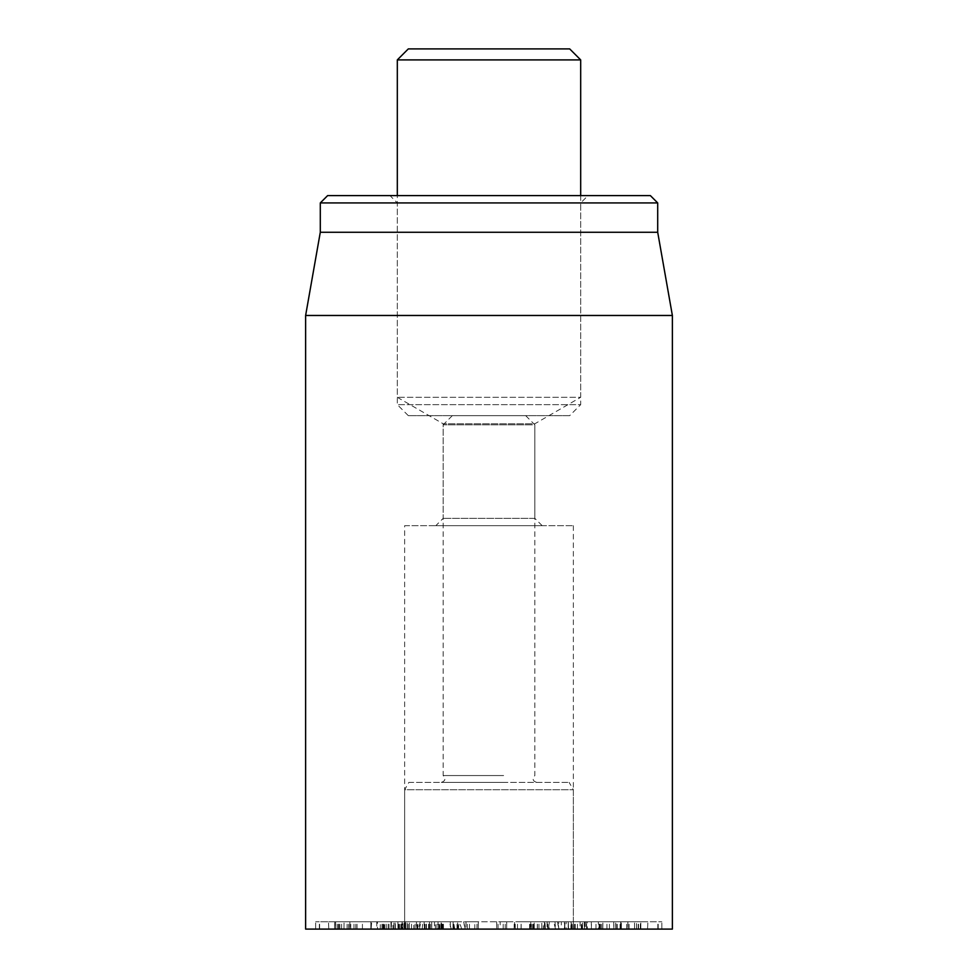 <?xml version="1.0" encoding="UTF-8"?>
<svg xmlns="http://www.w3.org/2000/svg" width="978" height="978" viewBox="0 0 978 978"><rect width="100%" height="100%" fill="white"/><g stroke="black" fill="none" stroke-linecap="round" stroke-linejoin="round"><path stroke-width="0.73" stroke-dasharray="4.89 3.67" d="M391.42 929.1L315.649 929.1L391.42 929.1L391.42 921.765L315.649 921.765L391.42 921.765M315.649 929.1L315.649 921.765L315.649 929.1M402.936 929.1L334.696 929.1L402.936 929.1L402.936 921.765L334.586 921.765L334.586 929.1L334.696 921.765L405.674 921.765L405.674 929.1L405.54 921.765L402.936 921.765M413.78 929.1L429.489 929.1L429.489 921.765L384.122 921.765L429.489 921.765L429.489 929.1L402.19 929.1L402.19 921.765L402.325 929.1L409.33 929.1L384.122 929.1L417.325 929.1L413.78 929.1L413.78 921.765M424.965 929.1L424.965 921.765M416.799 929.1L416.799 921.765M407.129 929.1L407.129 921.765L407.141 929.1M416.457 929.1L417.325 929.1L417.325 921.765L416.457 921.765L416.457 929.1M384.757 929.1L384.122 929.1L384.122 921.765L384.757 921.765M409.379 929.1L409.379 921.765L409.379 929.1M450.308 929.1L457.557 929.1L457.557 921.765L453.132 921.765L453.266 929.1L453.132 921.765L439.159 921.765L439.159 929.1L450.308 929.1L450.308 921.765M453.132 929.1L453.951 929.1L453.951 921.765L453.132 921.765M435.32 929.1L426.457 929.1L442.973 929.1L442.142 929.1L442.142 921.765L442.973 921.765L426.457 921.765L435.381 921.765L434.464 921.765L434.464 929.1L435.381 929.1L435.32 921.765M442.142 929.1L440.834 929.1L440.834 921.765L442.142 921.765M442.973 929.1L442.973 921.765M439.525 929.1L439.525 921.765M430.479 929.1L430.479 921.765L431.677 921.765L431.677 929.1L430.479 929.1M438.572 929.1L438.572 921.765M441.824 929.1L441.335 921.765L441.824 929.1M440.919 929.1L440.919 921.765M428.816 929.1L428.816 921.765M426.457 929.1L426.457 921.765L424.171 921.765L424.171 929.1L426.457 929.1M452.997 929.1L435.381 929.1L435.381 921.765L457.961 921.765L457.961 929.1L452.997 929.1L452.997 921.765M436.934 929.1L436.934 921.765M500.174 929.1L506.653 929.1L500.174 929.1L500.174 921.765L506.702 921.765L506.702 929.1L506.653 921.765L496.665 921.765L496.665 929.1L496.726 921.765L500.174 921.765M537.325 929.1L571.543 929.1L537.325 929.1L537.325 921.765L571.543 921.765L537.325 921.765M571.543 929.1L571.286 921.765L571.543 929.1M533.964 929.1L534.269 921.765L533.964 929.1M585.088 929.1L626.69 929.1L585.088 929.1L585.088 921.765L621.372 921.765L621.372 929.1L620.712 929.1L620.712 921.765L615.871 921.765L626.69 921.765L585.088 921.765M615.871 929.1L615.688 921.765L615.871 929.1M621.177 929.1L621.177 921.765M626.69 929.1L626.69 921.765L627.876 921.765L627.876 929.1L626.69 929.1M581.531 929.1L581.531 921.765M581.384 929.1L581.384 921.765M568.56 929.1L568.291 921.765L568.56 929.1M577.423 929.1L577.423 921.765M613.781 929.1L591.556 929.1L602.839 929.1L598.365 929.1L598.365 921.765L602.839 921.765L591.323 921.765L591.323 929.1L591.556 921.765L620.859 921.765L620.957 929.1L620.957 921.765L620.859 929.1L613.781 929.1L613.781 921.765M602.839 929.1L602.888 921.765L602.839 929.1M599.563 929.1L599.563 921.765M598.365 929.1L647.534 929.1L620.773 929.1L620.773 921.765L570.895 921.765L570.895 929.1L640.712 929.1L636.495 929.1L636.495 921.765L634.551 921.765L647.534 921.765L598.365 921.765M629.098 929.1L629.098 921.765M640.627 929.1L640.627 921.765L636.495 921.765L640.712 921.765L640.627 929.1M634.551 929.1L634.49 921.765L634.551 929.1M640.345 929.1L640.345 921.765M647.534 929.1L647.913 921.765L647.534 929.1M628.01 929.1L628.01 921.765M616.177 929.1L616.177 921.765M615.993 929.1L615.993 921.765M599.074 929.1L599.074 921.765M584.587 929.1L584.208 921.765L584.587 929.1M586.225 929.1L661.837 929.1L586.225 929.1L586.225 921.765L661.837 921.765L586.225 921.765M661.837 929.1L661.837 921.765L661.837 929.1M573.548 929.1L571.054 929.1L571.054 921.765L636.495 921.765L636.495 929.1L573.548 929.1L573.548 921.765M390.955 929.1L376.799 929.1L376.799 921.765L397.936 921.765L377.459 921.765L377.459 929.1L390.955 929.1L390.955 921.765M397.936 929.1L398.559 929.1L398.559 921.765L397.936 921.765L397.936 929.1L397.912 921.765M392.948 929.1L349.879 929.1L370.882 929.1L370.882 921.765L404.122 921.765L370.882 921.765L370.919 929.1L404.122 929.1L404.122 921.765L405.21 921.765L405.21 929.1L392.948 929.1L392.948 921.765M350.747 929.1L350.747 921.765L349.879 921.765L349.879 929.1L350.747 929.1M355.784 929.1L355.784 921.765M370.87 929.1L370.87 921.765M371.09 929.1L371.689 921.765L371.09 929.1M380.308 929.1L328.791 929.1L380.308 929.1L380.308 921.765L335.637 921.765L335.637 929.1L335.809 921.765L343.999 921.765L328.791 921.765L380.308 921.765M343.999 929.1L344.06 921.765L343.999 929.1M338.51 929.1L338.51 921.765M328.791 929.1L328.474 921.765L328.791 929.1M382.875 929.1L382.875 921.765M383.058 929.1L383.058 921.765M393.804 929.1L393.877 921.765L393.804 929.1M388.975 929.1L388.975 921.765M438.022 929.1L401.689 929.1L438.022 929.1L438.022 921.765L401.689 921.765L438.022 921.765M401.689 929.1L402.08 921.765L401.689 929.1M441.469 929.1L441.029 921.765L441.469 929.1M474.782 929.1L466.054 929.1L474.782 929.1L474.782 921.765L465.968 921.765L465.968 929.1L466.054 921.765L478.303 921.765L478.303 929.1L478.218 921.765L474.782 921.765M517.472 929.1L517.472 921.765L544.489 921.765L544.489 929.1L514.562 929.1L549.171 929.1L549.171 921.765L517.472 921.765M544.391 929.1L530.761 929.1L541.8 929.1L541.8 921.765L530.761 921.765L547.191 921.765L547.191 929.1L544.391 929.1L544.391 921.765M541.8 929.1L543.291 929.1L543.291 921.765L541.8 921.765M530.761 929.1L531.433 929.1L531.433 921.765L530.761 921.765L530.761 929.1M531.36 929.1L531.36 921.765M521.152 929.1L521.152 921.765M521.091 929.1L521.091 921.765M532.692 929.1L532.692 921.765M515.235 929.1L515.235 921.765L514.562 921.765L514.562 929.1L515.235 929.1M568.206 921.765L581.8 921.765L581.8 929.1L580.088 929.1L580.088 921.765L564.404 921.765L564.404 929.1L566.14 929.1L566.14 921.765L568.206 921.765L568.206 929.1L580.088 929.1L566.14 929.1L568.206 929.1L568.23 921.765M547.057 929.1L584.318 929.1L547.057 929.1L547.057 921.765L564.844 921.765L558.707 921.765L558.707 929.1L561.299 929.1L561.299 921.765L587.313 921.765L587.313 929.1L584.318 929.1L584.318 921.765L547.057 921.765M564.844 929.1L564.844 921.765L564.844 929.1M564.575 929.1L564.575 921.765M571.066 929.1L571.066 921.765M545.443 929.1L544.917 921.765L545.443 929.1M672.375 929.1L305.625 929.1M408.877 782.4L569.123 782.4L408.877 782.4L404.647 789.735L573.352 789.735L404.647 789.735L404.647 929.1L573.352 929.1L404.647 929.1L573.352 929.1L404.647 929.1L404.647 525.675L573.352 525.675L404.647 525.675M542.179 525.675L534.844 518.34L443.156 518.34L534.844 518.34L534.844 423.78L443.156 423.78L534.844 423.78L580.688 397.312L397.312 397.312L580.688 397.312L580.688 202.935L397.312 202.935L580.688 202.935L588.022 195.6L389.977 195.6L397.312 202.935L397.312 397.312L443.156 423.78L443.156 518.34L435.821 525.675L542.179 525.675L435.821 525.675M389.977 195.6L588.022 195.6M327.63 195.6L650.37 195.6M657.705 202.935L320.295 202.935M657.705 232.275L320.295 232.275M305.625 315.478L672.375 315.478M554.966 921.765L420.296 921.765L557.374 921.765L554.966 921.765L555.602 929.1L559.343 929.1L418.327 929.1L555.602 929.1M461.75 929.1L459.257 921.765M454.733 929.1L453.499 921.765M523.756 415.65L452.325 415.65L523.756 415.65M532.448 424.819L443.156 424.819L532.448 424.819M503.621 775.554L443.156 775.554L503.621 775.554M504.208 782.4L441.322 782.4L504.208 782.4M580.688 59.902L397.312 59.902M408.315 48.9L569.685 48.9M580.688 195.6L580.688 404.647L397.312 404.647L580.688 404.647L569.685 415.65L408.315 415.65L569.685 415.65M408.315 415.65L397.312 404.647L397.312 195.6M395.124 929.1L395.124 921.765L395.124 929.1M319.623 929.1L319.623 921.765M319.366 929.1L319.366 921.765M391.163 929.1L391.163 921.765M338.926 929.1L338.926 921.765M337.337 929.1L337.337 921.765M401.347 929.1L401.347 921.765M428.584 929.1L428.584 921.765M411.555 929.1L411.555 921.765M398.89 929.1L398.89 921.765M395.369 929.1L395.369 921.765M388.535 929.1L388.535 921.765M398.498 929.1L398.498 921.765M408.205 929.1L408.205 921.765M415.088 929.1L415.088 921.765M457.032 929.1L457.032 921.765M439.758 929.1L439.758 921.765M498.071 929.1L498.071 921.765M505.235 929.1L505.235 921.765M503.193 929.1L503.193 921.765M581.421 929.1L581.421 921.765M601.592 929.1L601.592 921.765M609.404 929.1L609.404 921.765M617.338 929.1L617.338 921.765M620.064 929.1L620.064 921.765M606.935 929.1L606.935 921.765M595.981 929.1L595.981 921.765M574.612 929.1L574.612 921.765M600.064 929.1L600.064 921.765M600.455 929.1L600.455 921.765M613.891 929.1L613.891 921.765M638.524 929.1L638.524 921.765M582.595 929.1L582.595 921.765L582.595 929.1M657.827 929.1L657.827 921.765M658.194 929.1L658.194 921.765M586.592 929.1L586.592 921.765M638.182 929.1L638.182 921.765M575.235 929.1L575.235 921.765M381.97 929.1L381.97 921.765M353.963 929.1L353.963 921.765M385.002 929.1L385.002 921.765M357.043 929.1L357.043 921.765M347.117 929.1L347.117 921.765M341.615 929.1L341.615 921.765M339.843 929.1L339.843 921.765M348.498 929.1L348.498 921.765M362.422 929.1L362.422 921.765M386.75 929.1L386.75 921.765M405.088 929.1L405.088 921.765M476.995 929.1L476.995 921.765M467.337 929.1L467.337 921.765M469.489 929.1L469.489 921.765M537.435 929.1L537.435 921.765M534.257 929.1L534.257 921.765M538.939 929.1L538.939 921.765M529.611 929.1L529.611 921.765M581.287 929.1L581.287 921.765M547.753 929.1L547.753 921.765M465.259 929.1L463.401 921.765M458.437 929.1L459.012 921.765M422.227 929.1L422.802 921.765M419.366 929.1L420.956 921.765M441.543 929.1L443.144 921.765M451.213 929.1L449.354 921.765M548.572 929.1L549.208 921.765M555.541 929.1L553.682 921.765M559.061 929.1L557.191 921.765M424.33 929.1L424.33 921.765M426.127 929.1L426.127 921.765M405.674 929.1L405.674 921.765M417.899 929.1L417.899 921.765M383.523 929.1L383.523 921.765M399.843 929.1L399.843 921.765M431.738 929.1L431.738 921.765M453.071 929.1L453.071 921.765M443.462 929.1L443.462 921.765M429.012 929.1L429.012 921.765M442.288 929.1L442.288 921.765M572.216 929.1L572.216 921.765M533.34 929.1L533.34 921.765M640.835 929.1L640.835 921.765L640.847 929.1M349.696 929.1L349.696 921.765M401.066 929.1L401.066 921.765M442.044 929.1L442.044 921.765M530.345 929.1L530.345 921.765M533.132 929.1L533.132 921.765M514.171 929.1L514.171 921.765M544.343 929.1L544.343 921.765M573.352 525.675L573.352 929.1L573.352 789.735L569.123 782.4M463.584 921.765L465.54 929.1M420.296 921.765L418.327 929.1M557.374 921.765L559.343 929.1M452.325 415.65L443.156 424.819L443.156 775.554C445.968 778.757 445.357 781.031 441.322 782.4M525.675 415.65L534.844 424.819L534.844 775.554C532.032 778.757 532.643 781.031 536.678 782.4"/><path stroke-width="1.47" d="M305.625 315.478L305.625 929.1L672.375 929.1L672.375 315.478L305.625 315.478L320.295 232.275L657.705 232.275L657.705 202.935L650.37 195.6L327.63 195.6L320.295 202.935L657.705 202.935M320.295 232.275L320.295 202.935M397.312 59.902L580.688 59.902L569.685 48.9L408.315 48.9L397.312 59.902L397.312 195.6M657.705 232.275L672.375 315.478M580.688 59.902L580.688 195.6"/></g></svg>
